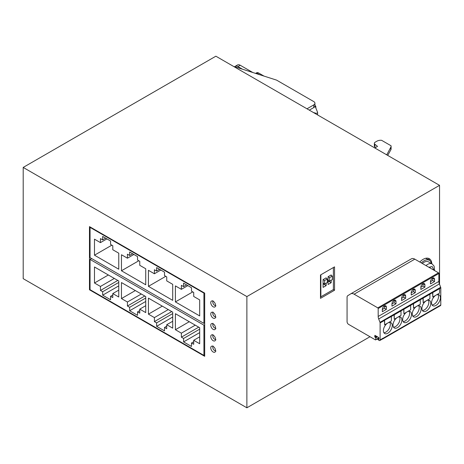 <?xml version="1.0" encoding="UTF-8"?>
<svg xmlns="http://www.w3.org/2000/svg" width="464" height="464" viewBox="0 0 464 464"><rect width="100%" height="100%" fill="white"/><g stroke="black" fill="none" stroke-linecap="round" stroke-linejoin="round"><path stroke-width="0.7" d="M429.502 260.391A12.261 7.082 120 0 0 428.26 258.274M431.827 263.778A12.261 7.082 120 0 0 429.304 258.703A12.261 7.082 120 0 0 423.174 259.306A12.261 7.082 120 0 0 419.804 262.038M213.167 306.803A3.405 1.966 60 0 1 210.94 303.804A3.405 1.966 60 0 1 211.462 301.072A3.405 1.966 60 0 1 213.167 301.24A3.405 1.966 60 0 1 215.395 304.245A3.405 1.966 60 0 1 214.873 306.971A3.405 1.966 60 0 1 213.167 306.803M213.167 352.008A3.405 1.966 60 0 1 210.94 349.009A3.405 1.966 60 0 1 211.462 346.277A3.405 1.966 60 0 1 213.167 346.451A3.405 1.966 60 0 1 215.395 349.45A3.405 1.966 60 0 1 214.873 352.182A3.405 1.966 60 0 1 213.167 352.008M213.167 340.709A3.405 1.966 60 0 1 210.94 337.705A3.405 1.966 60 0 1 211.462 334.979A3.405 1.966 60 0 1 213.167 335.147A3.405 1.966 60 0 1 215.395 338.146A3.405 1.966 60 0 1 214.873 340.878A3.405 1.966 60 0 1 213.167 340.709M213.167 329.405A3.405 1.966 60 0 1 210.94 326.407A3.405 1.966 60 0 1 211.462 323.675A3.405 1.966 60 0 1 213.167 323.843A3.405 1.966 60 0 1 215.395 326.847A3.405 1.966 60 0 1 214.873 329.573A3.405 1.966 60 0 1 213.167 329.405M213.167 318.107A3.405 1.966 60 0 1 210.94 315.102A3.405 1.966 60 0 1 211.462 312.376A3.405 1.966 60 0 1 213.167 312.545A3.405 1.966 60 0 1 215.395 315.543A3.405 1.966 60 0 1 214.873 318.275A3.405 1.966 60 0 1 213.167 318.107M430.493 281.665A2.859 1.653 -60 0 1 432.518 278.162A2.859 1.653 -60 0 1 433.944 278.023A2.859 1.653 -60 0 1 434.536 279.328L434.536 281.555L430.493 283.893L430.493 281.665L432.61 280.442L432.61 278.22A2.859 1.653 120 0 0 432.61 278.11M382.324 309.476A2.859 1.653 -60 0 1 384.349 305.973A2.859 1.653 -60 0 1 385.781 305.828A2.859 1.653 -60 0 1 386.373 307.139L386.373 309.36L382.324 311.698L382.324 309.476L384.447 308.253L384.447 306.025A2.859 1.653 120 0 0 384.441 305.921M391.958 303.914A2.859 1.653 -60 0 1 393.982 300.411A2.859 1.653 -60 0 1 395.415 300.266A2.859 1.653 -60 0 1 396.007 301.577L396.007 303.804L391.958 306.136L391.958 303.914L394.081 302.69L394.081 300.463A2.859 1.653 120 0 0 394.075 300.359M401.592 298.352A2.859 1.653 -60 0 1 403.616 294.849A2.859 1.653 -60 0 1 405.049 294.704A2.859 1.653 -60 0 1 405.64 296.015L405.64 298.242L401.592 300.573L401.592 298.352L403.715 297.128L403.715 294.901A2.859 1.653 120 0 0 403.709 294.797M411.226 292.79A2.859 1.653 -60 0 1 413.25 289.287A2.859 1.653 -60 0 1 414.677 289.142A2.859 1.653 -60 0 1 415.274 290.452L415.274 292.68L411.226 295.011L411.226 292.79L413.343 291.566L413.343 289.339A2.859 1.653 120 0 0 413.343 289.234M420.86 287.228A2.859 1.653 -60 0 1 422.884 283.724A2.859 1.653 -60 0 1 424.311 283.579A2.859 1.653 -60 0 1 424.908 284.89L424.908 287.117L420.86 289.455L420.86 287.228L422.977 286.004L422.977 283.777A2.859 1.653 120 0 0 422.977 283.672M435.986 295.179A6.264 3.619 -60 0 1 439.118 294.872A6.264 3.619 -60 0 1 440.075 299.895A6.264 3.619 -60 0 1 435.986 305.416A6.264 3.619 -60 0 1 432.848 305.724A6.264 3.619 -60 0 1 431.891 300.701A6.264 3.619 -60 0 1 435.986 295.179M432.036 304.906A6.264 3.619 120 0 0 434.055 304.303A6.264 3.619 120 0 0 438.004 294.576M387.817 322.99A6.264 3.619 -60 0 1 390.949 322.677A6.264 3.619 -60 0 1 391.912 327.7A6.264 3.619 -60 0 1 387.817 333.222A6.264 3.619 -60 0 1 384.685 333.535A6.264 3.619 -60 0 1 383.722 328.512A6.264 3.619 -60 0 1 387.817 322.99M383.873 332.717A6.264 3.619 120 0 0 385.891 332.108A6.264 3.619 120 0 0 389.835 322.387M397.451 317.428A6.264 3.619 -60 0 1 400.583 317.115A6.264 3.619 -60 0 1 401.546 322.138A6.264 3.619 -60 0 1 397.451 327.659A6.264 3.619 -60 0 1 394.319 327.973A6.264 3.619 -60 0 1 393.356 322.95A6.264 3.619 -60 0 1 397.451 317.428M393.507 327.155A6.264 3.619 120 0 0 395.525 326.552A6.264 3.619 120 0 0 399.469 316.825M407.085 311.866A6.264 3.619 -60 0 1 410.217 311.553A6.264 3.619 -60 0 1 411.179 316.576A6.264 3.619 -60 0 1 407.085 322.097A6.264 3.619 -60 0 1 403.953 322.41A6.264 3.619 -60 0 1 402.99 317.388A6.264 3.619 -60 0 1 407.085 311.866M403.141 321.593A6.264 3.619 120 0 0 405.159 320.989A6.264 3.619 120 0 0 409.103 311.263M416.718 306.304A6.264 3.619 -60 0 1 419.85 305.996A6.264 3.619 -60 0 1 420.813 311.013A6.264 3.619 -60 0 1 416.718 316.541A6.264 3.619 -60 0 1 413.586 316.848A6.264 3.619 -60 0 1 412.624 311.825A6.264 3.619 -60 0 1 416.718 306.304M412.774 316.03A6.264 3.619 120 0 0 414.793 315.427A6.264 3.619 120 0 0 418.737 305.701M426.352 300.742A6.264 3.619 -60 0 1 429.484 300.434A6.264 3.619 -60 0 1 430.447 305.451A6.264 3.619 -60 0 1 426.352 310.979A6.264 3.619 -60 0 1 423.214 311.286A6.264 3.619 -60 0 1 422.257 306.263A6.264 3.619 -60 0 1 426.352 300.742M422.402 310.468A6.264 3.619 120 0 0 424.421 309.865A6.264 3.619 120 0 0 428.371 300.138M421.318 262.908A10.898 6.293 -60 0 1 423.939 260.867A10.898 6.293 -60 0 1 429.391 260.327A10.898 6.293 -60 0 1 431.485 263.581M425.981 265.599A9.129 5.272 -60 0 1 427.605 264.422A9.129 5.272 -60 0 1 432.164 263.975L428.504 261.858A9.129 5.272 120 0 0 423.939 262.311A9.129 5.272 120 0 0 422.321 263.488M329.631 281.167L332.328 279.606L332.328 276.051L329.631 277.605L329.631 281.167L328.089 280.273M324.626 284.055L327.323 282.501L327.323 278.939L324.626 280.5L324.626 284.055L323.083 283.168M430.105 267.983L430.105 267.206L429.432 267.595M433.48 269.932L433.48 269.155L432.808 269.543M330.791 275.158L332.328 276.051M329.631 277.605L328.089 276.718L331.174 274.937L331.174 275.378M325.78 278.052L327.323 278.939M324.626 280.5L323.083 279.606L326.163 277.826L326.163 278.272M379.83 340.518L382.719 338.853A1.363 0.789 -120 0 0 383.003 338.227L383.003 338.337A1.363 0.789 60 0 1 382.719 338.964L440.516 305.596A1.363 0.789 -120 0 0 440.8 304.97L440.8 287.912A1.363 0.789 -120 0 0 440.672 287.286L439.379 283.933L378.694 318.971L379.981 322.323A1.363 0.789 60 0 1 380.109 322.95L380.109 339.897A1.363 0.789 60 0 1 379.83 340.518A1.363 0.789 60 0 1 379.146 340.454L377.702 339.399L377.76 338.824L378.955 338.227M137.547 260.031L139.763 261.307L139.763 265.315L145.737 268.76L145.737 284.78L121.458 270.767L121.458 254.748L127.432 258.193L127.432 254.191L129.647 255.473L129.647 252.022L137.547 256.58L137.547 260.031M132.634 253.744L129.647 255.473M164.517 275.604L166.733 276.88L166.733 280.888L172.707 284.333L172.707 300.353L148.434 286.34L148.434 270.321L154.402 273.766L154.402 269.764L156.617 271.04L156.617 267.595L164.517 272.153L164.517 275.604M159.604 269.317L156.617 271.04M191.493 291.177L193.708 292.453L193.708 296.461L199.682 299.906L199.682 315.926L175.404 301.907L175.404 285.894L181.378 289.339L181.378 285.337L183.593 286.613L183.593 283.168L191.493 287.726L191.493 291.177M186.58 284.89L183.593 286.613M110.571 244.458L112.787 245.734L112.787 249.742L118.761 253.187L118.761 269.207L94.488 255.194L94.488 239.175L100.456 242.62L100.456 238.618L102.672 239.9L102.672 236.449L110.571 241.007L110.571 244.458M105.659 238.171L102.672 239.9M139.763 310.584L137.547 311.866L137.547 315.317L129.647 310.752L145.737 301.467M145.737 305.695L139.763 309.14L139.763 313.148L137.547 311.866M145.737 298.016L129.647 307.307L127.432 306.025L127.432 302.023L121.458 298.572L121.458 282.559L145.737 296.571L145.737 312.591L139.763 309.14M129.647 310.752L129.647 307.307M144.774 296.015L127.432 306.025M166.733 326.157L164.517 327.439L164.517 330.89L156.617 326.325L172.707 317.04M172.707 321.268L166.733 324.713L166.733 328.721L164.517 327.439M172.707 313.589L156.617 322.88L154.402 321.598L154.402 317.596L148.434 314.145L148.434 298.126L172.707 312.144L172.707 328.164L166.733 324.713M156.617 326.325L156.617 322.88M171.744 311.588L154.402 321.598M193.708 341.73L191.493 343.012L191.493 346.457L183.593 341.898L199.682 332.613M199.682 336.841L193.708 340.286L193.708 344.288L191.493 343.012M199.682 329.162L183.593 338.453L181.378 337.171L181.378 333.169L175.404 329.718L175.404 313.699L199.682 327.717L199.682 343.737L193.708 340.286M183.593 341.898L183.593 338.453M198.72 327.161L181.378 337.171M112.787 295.017L110.571 296.293L110.571 299.744L102.672 295.179L118.761 285.894M118.761 290.122L112.787 293.567L112.787 297.575L110.571 296.293M118.761 282.443L102.672 291.734L100.456 290.452L100.456 286.45L94.488 282.999L94.488 266.986L118.761 280.998L118.761 297.018L112.787 293.567M102.672 295.179L102.672 291.734M117.798 280.442L100.456 290.452M331.174 280.273L331.174 282.721L328.089 280.94M331.174 282.721L328.089 284.502L328.089 276.718M326.163 283.168L326.163 285.615L323.083 283.835M326.163 285.615L323.083 287.396L323.083 279.606M377.122 336.615L375.585 337.508L374.715 336.783L374.906 335.339L378.763 337.56L378.897 339.352L377.893 338.842M138.8 260.756L121.458 270.767M133.887 254.469L127.432 258.193M165.77 276.324L148.434 286.34M160.857 270.042L154.402 273.766M192.746 291.897L175.404 301.907M187.833 285.615L181.378 289.339M111.824 245.183L94.488 255.194M106.911 238.896L100.456 242.62M141.305 294.014L127.432 302.023M135.331 290.563L121.458 298.572M168.275 309.587L154.402 317.596M162.301 306.136L148.434 314.145M195.251 325.16L181.378 333.169M189.277 321.709L175.404 329.718M114.33 278.441L100.456 286.45M108.356 274.99L94.488 282.999M237.922 66.596L240.236 65.262A5.452 3.144 -120 0 0 237.51 64.989L235.202 66.323A5.452 3.144 60 0 1 237.922 66.596L242.405 69.182M240.236 65.262L252.776 72.5M315.856 108.019L315.856 107.138A3.271 1.885 -60 0 0 315.178 105.641L314.934 105.502M234.685 66.764A5.452 3.144 60 0 1 235.202 66.323M90.057 257.642L90.057 227.383L203.916 293.12L203.916 323.379L90.057 257.642M90.057 289.675L90.057 259.417L203.916 325.16L203.916 355.412L90.057 289.675M320.868 274.769L333.39 267.537L333.39 289.565L320.868 296.792L320.868 274.769M378.856 337.647L378.856 338.065A0.545 0.313 -120 0 1 378.833 338.21M384.639 320.375L384.639 324.823L391.384 320.931L391.384 316.483L384.43 320.259L391.384 316.483M394.272 314.812L401.012 310.921L394.272 314.812L394.272 319.261L401.012 315.369L401.012 310.921M403.906 309.25L410.646 305.358L403.906 309.25L403.906 313.699L410.646 309.807L410.646 305.358M413.54 303.688L420.28 299.796L413.54 303.688L413.54 308.142L420.28 304.245L420.28 299.796M423.174 298.126L429.913 294.234L423.174 298.126L423.174 302.58L429.913 298.683L429.913 294.234M432.802 292.569L439.547 288.672L432.802 292.569L432.802 297.018L439.547 293.12L439.547 288.672M263.993 76.09L258.152 72.72A3.271 1.885 120 0 0 256.517 72.877L259.695 74.716M314.795 106.529L315.398 106.877L317.567 112.3A1.363 0.789 180 0 1 317.602 112.479A1.363 0.789 180 0 1 315.601 113.175L313.368 112.485M255.606 73.405L256.517 72.877M203.916 293.12L204.305 292.9M204.688 322.932L203.916 323.379M90.439 227.163L90.057 227.383M203.916 325.16L204.688 324.713M204.688 354.972L203.916 355.412M91.594 258.529L90.057 259.417M425.5 258.332A10.898 6.293 -60 0 1 426.694 258.767L429.391 260.327M320.479 296.571L320.868 296.792M378.665 337.508L378.665 337.949L375.776 339.619A0.545 0.313 60 0 1 375.388 339.839L348.609 324.382A2.181 1.259 -120 0 1 347.066 321.709L347.066 297.204A3.271 1.885 -120 0 1 347.716 295.725L350.656 293.898A6.809 3.932 -120 0 1 350.72 293.857A6.809 3.932 -120 0 1 354.125 294.193L414.816 259.156A6.809 3.932 -120 0 0 411.411 258.819A6.809 3.932 -120 0 0 411.348 258.854L350.784 293.822M378.665 337.949A0.545 0.313 60 0 1 378.554 338.198L375.66 339.868M375.585 337.508L375.776 337.838L377.51 336.841M382.719 338.964A1.363 0.789 60 0 1 382.417 339.027M384.639 324.823L384.447 320.45A1.363 0.789 -120 0 0 384.43 320.259M394.272 319.261L394.081 314.888A1.363 0.789 -120 0 0 394.064 314.696M403.906 313.699L403.715 309.326A1.363 0.789 -120 0 0 403.697 309.134M413.54 308.142L413.343 303.763A1.363 0.789 -120 0 0 413.331 303.572M423.174 302.58L422.977 298.201A1.363 0.789 -120 0 0 422.965 298.01M432.802 297.018L432.61 292.639A1.363 0.789 -120 0 0 432.599 292.448M422.977 286.004L424.908 287.117M413.343 291.566L415.274 292.68M403.715 297.128L405.64 298.242M394.081 302.69L396.007 303.804M384.447 308.253L386.373 309.36M432.61 280.442L434.536 281.555M378.694 318.971A5.452 3.144 60 0 1 378.183 316.471L438.874 281.428L438.874 273.487A0.545 0.313 -120 0 0 438.486 272.82L414.816 259.156M354.125 294.193L377.8 307.864A0.545 0.313 60 0 1 378.183 308.531L378.183 316.471M438.874 281.428A5.452 3.144 -120 0 0 439.379 283.933M233.972 66.648A5.452 3.144 180 0 1 235.521 66.978L276.556 80.11L313.739 101.575A4.089 2.361 180 0 1 314.934 103.246A4.089 2.361 180 0 1 313.739 104.916L306.994 108.808M309.308 110.142L313.739 107.584A4.089 2.361 0 0 0 314.934 105.914L314.934 103.246M374.813 147.964L377.51 146.404L374.854 144.217A2.726 1.572 180 0 1 374.361 143.312A2.726 1.572 180 0 1 375.161 142.199L376.93 141.178A5.452 3.144 180 0 1 381.553 140.285L391.042 145.766A5.452 3.144 180 0 1 391.094 146.206A5.452 3.144 180 0 1 390.827 147.181L386.756 154.86M374.361 143.312L374.361 145.98A2.726 1.572 0 0 0 374.854 146.885L375.608 147.506M387.701 155.405L390.827 149.849A5.452 3.144 0 0 0 391.094 148.88L391.094 146.206M375.776 339.619L375.776 337.838M386.756 154.413L386.373 154.634M204.688 293.12L204.688 356.306L89.477 289.785L89.477 226.606L204.688 293.12M90.057 289.455L89.477 289.785M334.544 290.232L334.544 266.87L320.479 274.99L320.479 298.352L334.544 290.232L333.39 289.565M246.883 296.571L439.547 185.339L215.864 56.196L23.2 167.429L23.2 278.661L246.883 407.804L246.883 296.571L23.2 167.429M246.883 407.804L369.994 336.725M439.547 284.362L439.547 185.339M428.864 267.264L432.181 266.556L434.049 270.263M374.906 337.113L376.449 336.226M376.066 336.006L374.715 336.783M440.672 287.286L379.981 322.323M315.601 113.175L315.601 113.779M384.447 320.45L380.109 322.95M394.081 314.888L391.349 316.465M400.983 310.903L403.715 309.326M410.617 305.341L413.343 303.763M420.251 299.779L422.977 298.201M429.879 294.217L432.61 292.639M439.512 288.654L440.8 287.912M380.109 339.897L383.003 338.227M383.003 338.337L440.8 304.97M424.908 284.89L422.977 283.777M415.274 290.452L413.343 289.339M405.64 296.015L403.715 294.901M396.007 301.577L394.081 300.463M386.373 307.139L384.447 306.025M434.536 279.328L432.61 278.22M438.874 273.487L378.183 308.531M377.8 307.864L438.486 272.82M313.739 107.584L313.739 104.916M374.854 146.885L374.854 144.217M390.827 149.849L390.827 147.181M432.164 263.975L434.107 266.139L434.571 270.564M377.76 338.824L378.955 338.134M317.602 114.933L317.602 112.479M215.934 317.202C213.452 316.378 212.448 314.644 212.93 311.988M215.934 328.5C213.452 327.683 212.448 325.943 212.93 323.292M215.934 339.805C213.452 338.981 212.448 337.247 212.93 334.59M215.934 351.103C213.452 350.285 212.448 348.545 212.93 345.895M215.934 305.898C213.452 305.08 212.448 303.34 212.93 300.689M411.411 258.819L350.72 293.857"/></g></svg>
